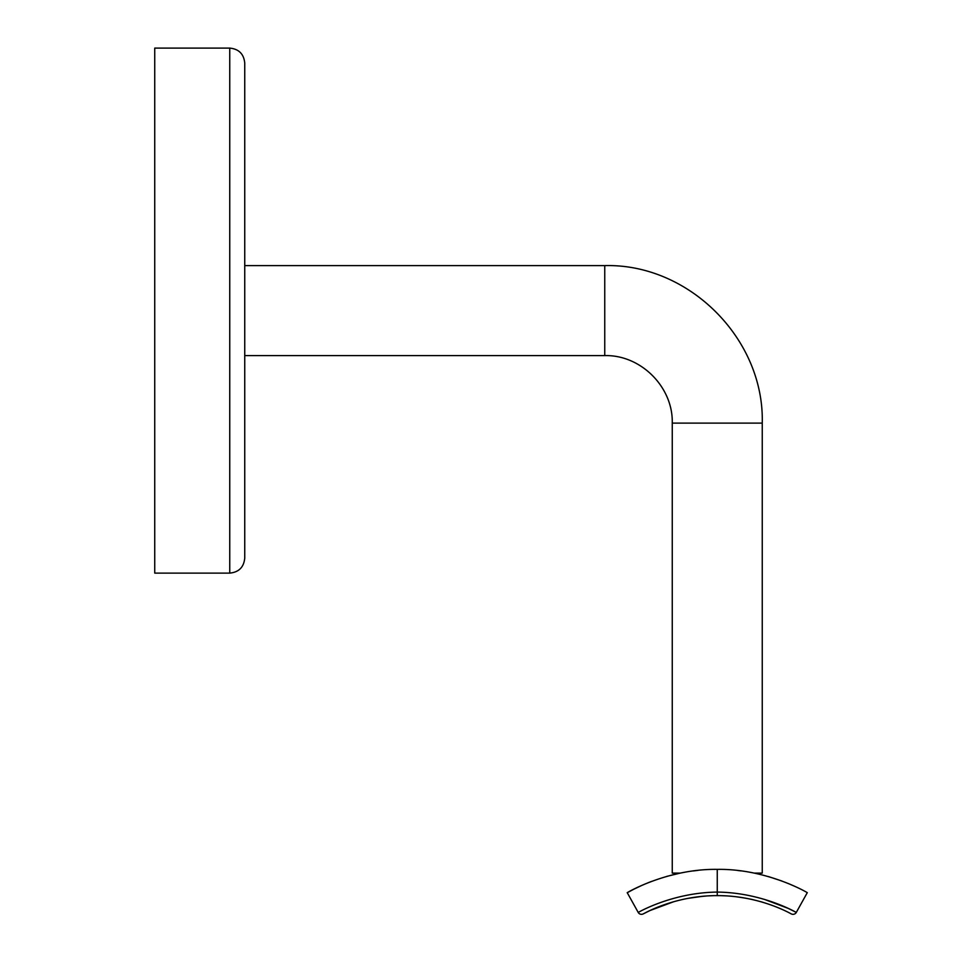 <?xml version="1.0" encoding="UTF-8"?>
<svg xmlns="http://www.w3.org/2000/svg" width="962" height="962" viewBox="0 0 962 962"><rect width="100%" height="100%" fill="white"/><g stroke="black" fill="none" stroke-linecap="round" stroke-linejoin="round"><path stroke-width="1.44" d="M244.745 357.106L244.745 558.104C243.855 567.219 238.853 572.222 229.75 573.111L154.738 573.111L154.738 48.1L229.75 48.1C238.853 48.99 243.855 53.992 244.745 63.095L244.745 264.105M244.745 558.104L244.745 63.095M666.558 876.442L680.17 873.111L672.258 873.111L672.258 423.112L762.253 423.112L762.253 873.111L754.34 873.111M633.609 889.321L627.248 892.7C625.444 893.53 666.858 868.638 717.255 869.371C767.46 868.602 809.078 893.506 807.262 892.7L796.308 912.409L788.106 908.344L764.129 899.29M793.049 885.581L787.914 883.369M781.89 881.012L768.41 876.562M651.683 881.36L647.45 883.02M646.656 883.344L641.558 885.533M641.438 885.593L633.922 889.165M737.746 870.502L739.574 870.718M739.934 870.766L741.089 870.911L739.922 870.754M698.015 870.369L692.88 870.983L698.027 870.369M627.248 892.7L638.203 912.409C636.916 913.263 671.236 892.58 717.255 892.087C763.275 892.58 797.594 913.263 796.308 912.409A3.752 3.752 0 0 1 791.281 913.9C792.556 914.79 761.014 895.49 717.255 895.622C673.496 895.49 641.955 914.79 643.229 913.9L650.072 910.509L674.001 901.61M731.829 896.283L734.86 896.596M738.251 897.005L747.161 898.46M760.545 901.622L763.227 902.404M753.33 899.759L750.396 899.109M743.349 897.774L735.233 896.632M725.877 895.85L721.247 895.67M687.385 898.448L702.861 896.271M697.799 896.812L706.962 895.947M725.841 895.85L721.909 895.682M733.946 896.5L737.072 896.861M741.437 897.462L739.622 897.197M737.529 896.921L734.186 896.524M719.492 895.634L722.197 895.694M722.125 895.694L719.78 895.634M713.996 895.646L708.477 895.862M717.255 869.371L717.255 895.622M638.203 912.409A3.752 3.752 0 0 0 643.229 913.9A3.752 3.752 0 0 1 638.203 912.409M229.75 573.111L229.75 48.1M244.745 265.608L604.749 265.608L604.749 355.603L244.745 355.603M791.281 913.9A3.752 3.752 0 0 0 796.308 912.409M604.749 355.603C640.824 354.677 673.184 387.037 672.258 423.112M604.749 265.608C688.912 263.432 764.417 338.937 762.253 423.112"/></g></svg>
